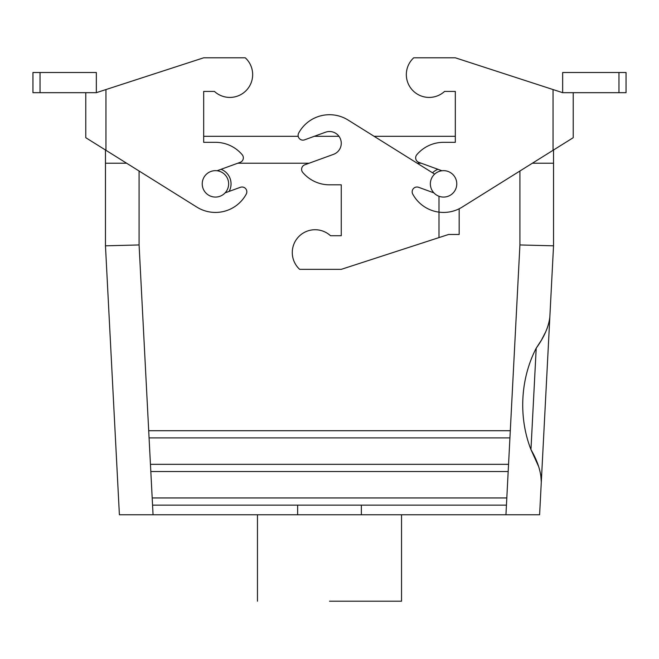 <?xml version="1.0" encoding="UTF-8"?>
<svg xmlns="http://www.w3.org/2000/svg" width="659" height="659" viewBox="0 0 659 659"><rect width="100%" height="100%" fill="white"/><g stroke="black" fill="none" stroke-linecap="round" stroke-linejoin="round"><path stroke-width="0.99" d="M40.034 92.68L32.95 92.68L32.95 72.506L40.034 72.506L40.034 92.68L85.777 92.68L85.777 137.698L196.868 207.115A35.059 35.059 0 0 0 246.252 194.108A4.802 4.802 0 0 0 240.387 187.304L225.106 192.873M40.034 72.506L96.346 72.506L96.346 92.68L85.777 92.68M96.346 92.68L203.68 57.803L245.272 57.803A22.81 22.81 0 0 1 246.655 90.036A22.81 22.81 0 0 1 214.43 91.42L203.68 91.42L203.68 142.328L215.444 142.328A35.059 35.059 0 0 1 242.199 154.725A4.802 4.802 0 0 1 240.173 162.345L217.058 170.755M214.43 91.42L203.68 91.42L203.68 136.322L298.214 136.322A4.802 4.802 0 0 1 298.692 133.044A4.802 4.802 0 0 0 304.557 139.848L325.472 132.228A11.763 11.763 0 0 1 340.555 139.263A11.763 11.763 0 0 1 333.528 154.346L304.771 164.808A4.802 4.802 0 0 0 302.745 172.427A35.059 35.059 0 0 0 329.5 184.825L341.263 184.825L341.263 235.733L330.513 235.733A22.81 22.81 0 0 0 298.288 237.116A22.81 22.81 0 0 0 299.672 269.35L341.263 269.35L448.598 234.472L459.166 234.472L459.166 208.771M618.966 72.506L618.966 92.68L626.05 92.68L626.05 72.506L562.654 72.506L562.654 92.68L455.32 57.803L413.728 57.803A22.81 22.81 0 0 0 412.345 90.036A22.81 22.81 0 0 0 444.57 91.42L455.32 91.42L455.32 142.328L443.556 142.328A35.059 35.059 0 0 0 416.801 154.725A4.802 4.802 0 0 0 418.827 162.345L441.942 170.755M433.894 192.873L418.613 187.304A4.802 4.802 0 0 0 412.748 194.108A35.059 35.059 0 0 0 462.132 207.115L573.223 137.698L573.223 92.68L562.654 92.68M413.728 57.803A22.81 22.81 0 0 0 412.345 90.036A22.81 22.81 0 0 0 444.57 91.42L455.32 91.42L455.32 136.322L374.139 136.322L455.32 136.322M618.966 92.68L573.223 92.68M541.303 482.009C541.204 472.223 537.76 461.415 530.956 449.578L536.212 348.174C544.186 337.111 548.733 326.716 549.845 316.979L539.606 514.753L297.646 514.753L361.354 514.753L361.354 505.148L361.354 514.753L539.606 514.753L541.303 482.009C541.204 472.223 537.76 461.415 530.956 449.578C518.378 417.485 520.28 378.999 536.212 348.174C544.186 337.111 548.733 326.716 549.845 316.979L539.606 514.753L541.303 482.009L540.742 474.595L541.303 482.009M519.918 244.95L553.535 245.815L553.535 163.218L532.39 163.218L553.527 163.218L532.39 163.218L553.527 163.218L553.527 150.005L553.535 245.815L549.845 316.979L553.535 245.815L519.918 244.95L509.926 437.914L149.074 437.914L148.703 430.714L510.297 430.714L509.926 437.914L149.074 437.914L148.703 430.714L510.297 430.714L519.918 244.95L519.918 171.01L519.918 244.95M508.559 464.331L508.18 471.531L150.82 471.531L150.441 464.331L508.559 464.331L508.18 471.531L150.82 471.531L150.441 464.331L508.559 464.331L509.926 437.914L508.559 464.331M506.812 497.949L506.441 505.148L297.646 505.148L297.646 514.753L153.053 514.753L297.646 514.753L297.646 505.148L152.558 505.148L152.188 497.949L506.812 497.949L506.441 505.148L152.558 505.148L152.188 497.949L506.812 497.949L508.18 471.531L506.812 497.949M547.39 327.712L545.891 331.411L547.39 327.712M545.578 332.103L541.706 339.599L545.578 332.103M541.13 340.588L536.212 348.174L530.956 449.578L538.576 466.407L530.956 449.578C518.378 417.485 520.28 378.999 536.212 348.174L541.13 340.588M338.981 136.322L314.228 136.322L338.981 136.322A11.763 11.763 0 0 0 325.472 132.228M329.5 601.197L401.537 601.197L329.5 601.197M119.394 514.753L153.053 514.753L119.394 514.753L105.465 245.815L119.394 514.753L105.465 245.815L105.465 163.218L126.61 163.218L105.465 163.218L126.61 163.218L105.465 163.218L105.473 150.005L105.465 245.815L119.394 514.753M430.352 183.869A13.205 13.205 0 0 0 450.163 195.303A13.205 13.205 0 0 0 450.163 172.427A13.205 13.205 0 0 0 430.352 183.869A13.205 13.205 0 0 0 450.163 195.303A13.205 13.205 0 0 0 450.163 172.427A13.205 13.205 0 0 0 430.352 183.869M437.947 169.305A15.61 15.61 0 0 0 432.535 172.815A15.61 15.61 0 0 1 437.947 169.305M421.225 163.218L417.18 163.218L421.225 163.218M309.145 163.218L237.775 163.218L309.145 163.218M228.648 183.869A13.205 13.205 0 0 1 208.837 195.303A13.205 13.205 0 0 1 208.837 172.427A13.205 13.205 0 0 1 228.648 183.869A13.205 13.205 0 0 1 208.837 195.303A13.205 13.205 0 0 1 208.837 172.427A13.205 13.205 0 0 1 228.648 183.869M139.082 244.95L105.465 245.815L139.082 244.95L139.082 171.01L139.082 244.95L148.703 430.714L139.082 244.95M231.054 183.869A15.61 15.61 0 0 1 229.101 191.415A15.61 15.61 0 0 0 221.053 169.305A15.61 15.61 0 0 1 231.054 183.869M298.692 133.044A35.059 35.059 0 0 1 348.076 120.037L434.635 174.124M348.076 120.037L374.139 136.322M203.68 136.322L298.214 136.322M105.951 89.558L105.951 150.301M553.049 89.558L553.049 150.301M506.441 505.148L505.947 514.753L506.441 505.148M152.558 505.148L153.053 514.753L152.558 505.148M150.82 471.531L152.188 497.949L150.82 471.531M149.074 437.914L150.441 464.331L149.074 437.914M438.993 237.594L438.993 196.258M257.463 514.753L257.463 601.197L257.463 514.753M401.537 514.753L401.537 601.197L401.537 514.753"/></g></svg>
